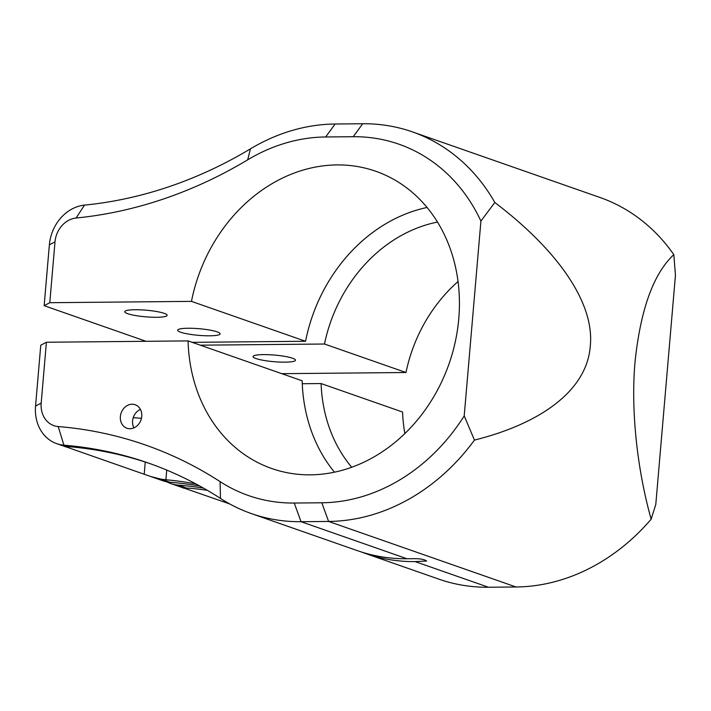 <?xml version="1.0" encoding="UTF-8"?>
<svg xmlns="http://www.w3.org/2000/svg" width="711" height="711" viewBox="0 0 711 711"><rect width="100%" height="100%" fill="white"/><g stroke="black" fill="none" stroke-linecap="round" stroke-linejoin="round"><path stroke-width="1.07" d="M464.212 415.882L474.45 440.082A202.057 170.409 109.3 0 1 328.606 521.447L301.046 521.705A202.057 170.409 109.3 0 1 251.401 513.591A202.057 170.409 109.3 0 1 220.481 498.429A471.944 398.036 -70.7 0 0 148.244 463.003A471.944 398.036 -70.7 0 0 63.919 445.184A40.172 33.879 109.3 0 1 56.747 443.664A40.172 33.879 109.3 0 1 35.55 406.07L40.767 345.217L46.402 342.24L41.185 403.093A24.103 20.326 -70.7 0 0 58.204 426.556A488.013 411.589 109.3 0 1 220.09 481.614A185.989 156.864 -70.7 0 0 294.247 503.041L321.816 502.784A185.989 156.864 -70.7 0 0 464.212 415.882L480.912 221.077A185.989 156.864 -70.7 0 0 353.198 136.716L325.638 136.974A185.989 156.864 -70.7 0 0 247.677 159.833A488.013 411.589 109.3 0 1 76.086 218.028A24.103 20.326 -70.7 0 0 55.005 241.856L49.788 302.708L44.153 305.686L146.022 341.298M651.152 519.199L655.8 504.428L675.45 275.21L673.832 254.645C653.542 273.557 640.62 309.196 635.065 361.57C630.497 412.238 637.829 471.837 651.152 519.199A202.057 170.409 -70.7 0 1 516.053 586.984L488.484 587.25A202.057 170.409 -70.7 0 1 438.847 579.136L365.498 553.487A202.057 170.409 109.3 0 1 361.446 552.003M302.273 383.727L321.096 383.549L402.586 412.042A145.017 122.301 -70.7 0 0 404.87 433.568M458.035 281.529A145.017 122.301 -70.7 0 0 405.981 372.511L281.805 373.675M229.795 503.983L184.967 488.395C181.456 487.595 181.989 487.488 186.558 488.057L190.352 488.288A471.944 398.036 109.3 0 1 207.292 490.306M166.872 481.827A40.172 33.879 -70.7 0 0 170.836 483.56A40.172 33.879 -70.7 0 0 178.017 485.071A471.944 398.036 109.3 0 1 203.488 488.11M185.002 487.995L183.003 487.764M182.665 487.693L170.836 483.56M199.667 485.969A471.944 398.036 -70.7 0 0 169.867 482.227A40.172 33.879 109.3 0 1 162.686 480.707L64.825 446.446M195.818 483.889A471.944 398.036 -70.7 0 0 165.903 479.738L161.326 479.241L150.856 476.566M66.825 446.677L66.798 447.077C63.288 446.277 63.821 446.17 68.389 446.739L72.184 446.97A471.944 398.036 109.3 0 1 150.279 463.723M64.497 446.375L56.747 443.664M292.532 358.22A21.294 3.324 -175.1 0 0 263.479 354.611A21.294 3.324 -175.1 0 0 253.063 356.567A21.294 3.324 -175.1 0 0 273.993 361.703A21.294 3.324 -175.1 0 0 295.483 360.201A21.294 3.324 -175.1 0 0 292.532 358.22M437.478 222.072A145.017 122.301 -70.7 0 0 324.483 344.017L405.981 372.511M324.483 344.017L200.306 345.182M251.401 513.591L357.349 550.634A202.057 170.409 -70.7 0 0 406.994 558.748L413.882 558.686C418.539 558.597 422.201 559.059 424.849 560.046L426.662 561.006L415.144 561.601A202.057 170.409 109.3 0 1 365.498 553.487M321.096 383.549A145.017 122.301 -70.7 0 0 351.741 467.269M44.153 305.686L49.37 244.833A40.172 33.879 109.3 0 1 84.502 205.124A471.944 398.036 -70.7 0 0 250.45 148.848A202.057 170.409 109.3 0 1 335.139 124.016L362.699 123.75A202.057 170.409 109.3 0 1 412.344 131.864A202.057 170.409 109.3 0 1 494.82 202.502L480.912 221.077M217.148 331.859A21.294 3.324 -175.1 0 0 188.095 328.251A21.294 3.324 -175.1 0 0 177.679 330.206A21.294 3.324 -175.1 0 0 198.609 335.343A21.294 3.324 -175.1 0 0 220.108 333.85A21.294 3.324 -175.1 0 0 217.148 331.859M164.179 313.338A21.294 3.324 -175.1 0 0 135.117 309.729A21.294 3.324 -175.1 0 0 124.709 311.685A21.294 3.324 -175.1 0 0 145.631 316.822A21.294 3.324 -175.1 0 0 167.129 315.329A21.294 3.324 -175.1 0 0 164.179 313.338M46.402 342.24L188.077 340.907A157.469 132.806 -70.7 0 0 271.753 468.522A157.469 132.806 -70.7 0 0 449.085 363.712A157.469 132.806 -70.7 0 0 375.701 171.235A157.469 132.806 -70.7 0 0 191.463 301.375L49.788 302.708M191.463 301.375L305.561 341.271L192.157 342.338M188.077 340.907L302.166 380.803A157.469 132.806 109.3 0 0 334.49 472.193M673.832 254.645A202.057 170.409 -70.7 0 0 599.791 197.409L412.344 131.864M474.45 440.082C541.098 423.472 587.162 390.215 590.299 345.919C594.734 301.917 556.064 248.921 494.82 202.502M141.738 416.397A12.451 10.505 -70.7 0 0 135.161 404.737A12.451 10.505 -70.7 0 0 121.137 413.029A12.451 10.505 -70.7 0 0 126.949 428.244A12.451 10.505 -70.7 0 0 141.738 416.397M305.561 341.271A157.469 132.806 109.3 0 1 427.053 207.47M133.259 417.615A36.154 5.644 -175.1 0 0 141.445 418.308M133.935 427.889A12.451 10.505 109.3 0 1 132.601 420.868A12.451 10.505 109.3 0 1 140.405 409.376M321.816 502.784L328.606 521.447L516.053 586.984M178.017 485.071L186.558 488.057M161.326 479.241L169.867 482.227M58.204 426.556L63.919 445.184L68.389 446.739M415.144 561.601L488.484 587.25M294.247 503.041L301.046 521.705L406.994 558.748M144.217 474.148L145.257 462.043M165.903 479.738L166.73 470.078M41.185 403.093L35.55 406.07M220.09 481.614L220.481 498.429M353.198 136.716L362.699 123.75M325.638 136.974L335.139 124.016M247.677 159.833L250.45 148.848M76.086 218.028L84.502 205.124M55.005 241.856L49.37 244.833"/></g></svg>
